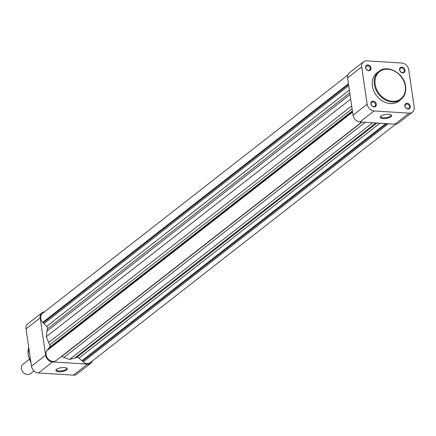 <?xml version="1.0" encoding="UTF-8"?>
<svg xmlns="http://www.w3.org/2000/svg" width="436" height="436" viewBox="0 0 436 436"><rect width="100%" height="100%" fill="white"/><g stroke="black" fill="none" stroke-linecap="round" stroke-linejoin="round"><path stroke-width="0.65" d="M29.305 359.335L22.999 364.256A5.995 4.807 52 0 0 21.958 370.366A5.995 4.807 52 0 0 27.506 374.551A5.995 4.807 52 0 0 30.384 373.712L33.986 370.9M31.065 363.281A5.995 4.807 -128 0 1 30.678 362.142M347.797 75.085L42.526 313.364A6.9 5.532 52 0 0 40.761 318.427A6.9 5.532 52 0 0 42.603 322.444L43.649 322.509L43.823 323.692L46.614 326.417A2.398 1.924 -128 0 1 47.42 328.88A22.192 17.794 52 0 0 46.995 331.12L46.292 336.717L48.658 342.505A22.192 17.794 52 0 0 49.748 344.838A2.398 1.924 -128 0 1 49.655 347.247L47.611 349.672L47.671 350.064M348.429 83.728L42.603 322.444M352.566 112.074L46.739 350.789A6.9 5.532 52 0 0 46.042 354.648A6.9 5.532 52 0 0 50.129 360.539A6.9 5.532 52 0 0 56.299 360.458A6.9 5.532 52 0 0 56.489 360.305M61.487 356.414A2.398 1.924 -128 0 1 61.694 356.501A22.192 17.794 52 0 0 63.961 357.438L69.542 359.411L74.654 358.109A22.192 17.794 52 0 0 76.681 357.438A2.398 1.924 -128 0 1 79.036 358.06L81.832 360.785L82.944 360.855L83.102 361.967A6.9 5.532 52 0 0 90.306 362.589L395.752 124.173M350.68 99.125L46.292 336.717M352.511 111.681L47.611 349.672M372.704 122.778L69.542 359.411M385.707 123.595L81.832 360.785M386.814 123.661L82.944 360.855M388.285 123.753L83.102 361.967M348.549 84.519L43.649 322.509M348.718 85.696L43.823 323.692M64.299 367.537A5.733 1.984 -8.3 0 1 66.763 368.153A5.733 1.984 -8.3 0 1 65.476 370.616A5.733 1.984 -8.3 0 1 58.893 371.755A5.733 1.984 -8.3 0 1 56.217 369.69A5.733 1.984 -8.3 0 1 64.299 367.537M56.517 369.401A5.134 1.777 171.7 0 0 56.435 369.832A5.134 1.777 171.7 0 0 59.094 370.976A5.134 1.777 171.7 0 0 64.228 370.262A5.134 1.777 171.7 0 0 66.594 368.349A5.134 1.777 171.7 0 0 66.397 367.962M45.617 355.155A6.9 5.532 52 0 0 52.56 361.935L87.587 364.125A6.9 5.532 52 0 0 90.895 363.161L76.769 374.186A6.9 5.532 -128 0 1 73.455 375.151L38.433 372.965A6.9 5.532 -128 0 1 31.485 366.185L45.617 355.155L40.172 317.855L26.046 328.88L31.485 366.185M26.046 328.88A6.9 5.532 -128 0 1 27.811 323.817L41.938 312.792A6.9 5.532 52 0 0 40.172 317.855M90.895 363.161A6.9 5.532 52 0 0 92.448 360.915M44.494 311.827A6.9 5.532 52 0 0 41.938 312.792M405.022 70.136A3.117 2.502 -128 0 1 402.728 72.861A3.117 2.502 -128 0 1 399.589 69.793A3.117 2.502 -128 0 1 401.883 67.068A3.117 2.502 -128 0 1 405.022 70.136M399.828 70.049A2.518 2.022 52 0 0 401.316 72.202A2.518 2.022 52 0 0 403.573 72.169A2.518 2.022 52 0 0 404.216 70.321A2.518 2.022 52 0 0 402.728 68.169A2.518 2.022 52 0 0 400.471 68.201A2.518 2.022 52 0 0 399.828 70.049M371.041 68.011A3.117 2.502 -128 0 1 368.747 70.736A3.117 2.502 -128 0 1 365.608 67.667A3.117 2.502 -128 0 1 367.902 64.942A3.117 2.502 -128 0 1 371.041 68.011M365.848 67.923A2.518 2.022 52 0 0 367.341 70.076A2.518 2.022 52 0 0 369.592 70.043A2.518 2.022 52 0 0 370.24 68.196A2.518 2.022 52 0 0 368.747 66.043A2.518 2.022 52 0 0 366.491 66.076A2.518 2.022 52 0 0 365.848 67.923M376.323 104.199A3.117 2.502 -128 0 1 374.028 106.924A3.117 2.502 -128 0 1 370.889 103.861A3.117 2.502 -128 0 1 373.183 101.136A3.117 2.502 -128 0 1 376.323 104.199M371.129 104.111A2.518 2.022 52 0 0 372.617 106.264A2.518 2.022 52 0 0 374.873 106.237A2.518 2.022 52 0 0 375.516 104.389A2.518 2.022 52 0 0 374.028 102.237A2.518 2.022 52 0 0 371.772 102.264A2.518 2.022 52 0 0 371.129 104.111M410.303 106.324A3.117 2.502 -128 0 1 408.009 109.049A3.117 2.502 -128 0 1 404.864 105.986A3.117 2.502 -128 0 1 407.164 103.261A3.117 2.502 -128 0 1 410.303 106.324M405.104 106.237A2.518 2.022 52 0 0 406.597 108.39A2.518 2.022 52 0 0 408.854 108.362A2.518 2.022 52 0 0 409.497 106.515A2.518 2.022 52 0 0 408.003 104.362A2.518 2.022 52 0 0 405.753 104.389A2.518 2.022 52 0 0 405.104 106.237M383.26 118.57A5.733 1.984 -8.3 0 1 380.579 116.505A5.733 1.984 -8.3 0 1 388.661 114.352A5.733 1.984 -8.3 0 1 391.125 114.968A5.733 1.984 -8.3 0 1 389.839 117.431A5.733 1.984 -8.3 0 1 383.26 118.57M380.879 116.216A5.134 1.777 171.7 0 0 380.797 116.646A5.134 1.777 171.7 0 0 383.457 117.796A5.134 1.777 171.7 0 0 388.59 117.077A5.134 1.777 171.7 0 0 390.956 115.164A5.134 1.777 171.7 0 0 390.76 114.777M378.933 71.362L376.96 72.91A17.871 14.328 52 0 0 372.377 86.023A17.871 14.328 52 0 0 382.961 101.294A17.871 14.328 52 0 0 398.951 101.087L400.929 99.544A17.871 14.328 -128 0 1 384.939 99.751A17.871 14.328 -128 0 1 374.355 84.48A17.871 14.328 -128 0 1 378.933 71.362C387.479 63.885 404.286 73.439 405.584 86.306C406.276 91.958 404.728 96.367 400.929 99.544A17.871 14.328 -128 0 0 405.513 86.426M374.099 110.957L409.121 113.147A6.9 5.532 52 0 0 412.434 112.183A6.9 5.532 52 0 0 414.2 107.12L408.755 69.814A6.9 5.532 52 0 0 401.812 63.035L366.785 60.849A6.9 5.532 52 0 0 363.477 61.814A6.9 5.532 52 0 0 361.711 66.872L367.15 104.177A6.9 5.532 52 0 0 374.099 110.957L359.973 121.982A6.9 5.532 -128 0 1 353.024 115.208L347.585 77.902A6.9 5.532 -128 0 1 349.35 72.839L363.477 61.814M412.434 112.183L398.302 123.208A6.9 5.532 -128 0 1 394.994 124.173L359.973 121.982M349.361 90.105L46.614 326.417M349.77 92.884L47.42 328.88M350.015 94.596L46.995 331.12M351.678 105.981L48.658 342.505M352.097 108.842L49.748 344.838M352.402 110.935L49.655 347.247M361.984 122.107L61.694 356.501M365.194 122.309L63.961 357.438M375.887 122.979L74.654 358.109M376.966 123.045L76.681 357.438M379.887 123.23L79.036 358.06M28.754 347.459A17.871 14.328 52 0 0 28.236 354.648A17.871 14.328 52 0 0 30.88 362.033M52.56 361.935L38.433 372.965M73.455 375.151L87.587 364.125M405.273 86.175A17.271 13.848 52 0 0 387.877 69.199A17.271 13.848 52 0 0 375.162 84.29A17.271 13.848 52 0 0 392.553 101.266A17.271 13.848 52 0 0 405.273 86.175M353.024 115.208L367.15 104.177M361.711 66.872L347.585 77.902M394.994 124.173L409.121 113.147M361.684 122.091L56.299 360.458M30.967 362.627L28.095 354.882L28.732 347.312"/></g></svg>
